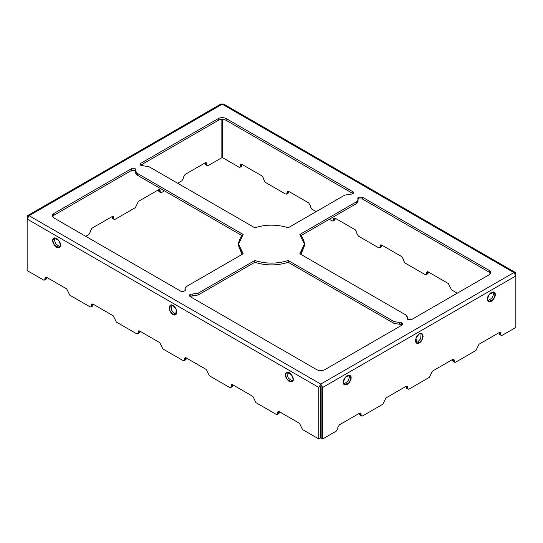 <?xml version="1.0" encoding="UTF-8"?>
<svg xmlns="http://www.w3.org/2000/svg" width="543" height="543" viewBox="0 0 543 543"><rect width="100%" height="100%" fill="white"/><g stroke="black" fill="none" stroke-linecap="round" stroke-linejoin="round"><path stroke-width="0.81" d="M350.126 194.292L352.794 193.885L353.595 192.765L352.794 191.645L226.119 118.517C223.533 117.308 220.947 117.308 218.361 118.517L140.949 163.212L140.142 164.325L143.617 165.853L148.958 166.667L254.782 227.768C265.927 224.293 277.073 224.293 288.218 227.768L344.785 195.107L350.126 194.292L344.785 195.107L288.218 227.768C277.073 224.293 265.927 224.293 254.782 227.768L148.958 166.667L143.617 165.853C140.542 165.71 139.653 164.828 140.949 163.212L140.949 164.997L140.949 163.212L218.361 118.517L218.361 120.302L218.361 118.517C220.947 117.308 223.533 117.308 226.119 118.517L226.119 120.302L226.119 118.517L352.794 191.645L352.794 193.437L352.794 191.645C353.839 192.392 353.839 193.138 352.794 193.885L350.126 194.292M185.265 289.955L185.17 289.528C186.446 290.79 181.857 292.331 180.588 291.068L53.913 217.94C51.823 216.447 51.823 214.953 53.913 213.46L131.331 168.764L135.207 168.764L135.913 170.305L135.207 168.764L135.207 170.556L131.331 170.556L53.913 215.252L53.913 213.46L53.913 215.252L52.528 216.596L53.913 215.252L131.331 170.556L135.207 170.556L135.207 168.764L131.331 168.764L131.331 170.556L131.331 168.764L53.913 213.46L52.304 215.7L53.913 217.94L180.588 291.068C181.857 292.331 186.446 290.79 185.17 289.528L184.973 288.686L186.575 286.446L243.149 253.785L238.587 244.14L243.149 234.488L137.318 173.387L137.318 175.179L242.056 235.648L137.318 175.179L137.318 173.387L135.716 171.147L136.008 169.884M357.735 198.324L358.536 197.204L362.412 197.204L362.412 198.996L358.536 198.996L358.536 197.204L358.536 198.996L358.02 199.403L358.536 198.996L362.412 198.996L362.412 197.204L489.087 270.333L489.087 272.124L362.412 198.989L489.087 272.124L489.087 270.333C491.177 271.826 491.177 273.319 489.087 274.812L411.669 319.508L407.793 319.508L407.087 317.967L407.087 318.816L407.087 317.967L407.793 319.508L411.669 319.508L489.087 274.812L490.696 272.572L489.087 270.333L362.412 197.204L358.536 197.204L357.83 198.745L358.027 199.586L356.425 201.826L299.851 234.488L304.413 244.14L299.851 253.785L405.682 314.886L407.284 317.126L406.992 318.388M189.88 296.403L190.206 294.387L189.405 295.507L190.206 296.627L316.881 369.763C319.467 370.971 322.053 370.971 324.639 369.763L402.051 325.067L402.858 323.947L399.383 322.42L399.383 324.212L402.377 324.843L399.383 324.212L399.383 322.42L394.042 321.605L288.218 260.504C277.073 263.979 265.927 263.979 254.782 260.504L198.215 293.166L190.206 294.387L190.206 296.179L192.874 295.772L192.874 293.98L192.874 295.772L198.215 294.958L198.215 293.166L198.215 294.958L254.782 262.296L254.782 260.504L254.782 262.296C265.927 265.771 277.073 265.771 288.218 262.296L288.218 260.504L288.218 262.296L394.042 323.397L394.042 321.605L394.042 323.397L399.383 324.212L394.042 323.397L288.218 262.296C277.073 265.771 265.927 265.771 254.782 262.296L198.215 294.958L189.88 296.403M489.087 272.124L490.472 273.468L489.087 272.124M407.087 318.076L407.277 319.094L407.284 317.126M304.372 245.036L300.944 254.416L304.413 245.925L304.413 244.14M300.944 235.648L356.425 203.618L356.425 201.826L356.425 203.618L358.027 201.378L356.425 203.618L300.944 235.648M238.587 244.14L238.587 245.925L242.056 254.416L238.628 245.036M184.973 288.686L184.98 290.661L185.17 289.636M135.913 170.305C135.431 171.479 135.899 172.504 137.318 173.387L243.149 234.488C237.135 240.922 237.135 247.35 243.149 253.785L186.575 286.446C185.156 287.328 184.688 288.36 185.17 289.528L185.17 290.376M135.207 170.556L135.723 170.97L135.207 170.556M135.716 171.147L135.716 172.939L137.318 175.179C135.899 174.296 135.431 173.265 135.913 172.097M140.623 165.221L218.361 120.302C220.947 119.093 223.533 119.093 226.119 120.302L353.12 193.661L226.119 120.302C223.533 119.093 220.947 119.093 218.361 120.302L140.623 165.221M515.28 272.437L223.614 104.046L222.243 104.181L513.909 272.572L515.28 272.437L515.85 273.692C515.728 272.416 515.083 272.043 513.909 272.572L320.757 384.091L322.698 387.451L515.85 275.932L513.909 272.572L515.85 275.932L322.698 387.451L322.698 438.954L321.144 438.058L321.144 386.555L321.144 438.058L322.698 438.954L336.273 431.115L322.698 438.954L322.698 387.451L320.757 384.091L321.144 386.555L320.757 384.091L513.909 272.572L222.243 104.181C223.411 103.652 224.055 104.025 224.184 105.301M337.821 428.427L336.273 431.115L337.821 428.427L337.821 427.531L337.821 428.427M339.375 424.843L337.821 427.531L339.375 424.843L359.541 413.203L339.375 424.843M361.095 414.995C360.158 415.422 359.642 415.123 359.541 414.099L359.541 413.203C360.477 412.775 360.993 413.074 361.095 414.099L360.64 413.094L359.541 413.203L361.095 414.099L359.541 413.203L359.541 414.099L361.095 414.995L361.095 414.099L361.095 414.995L359.541 414.099L359.995 415.103L361.55 415.999L361.095 414.995C361.197 416.019 361.713 416.318 362.649 415.89L361.55 415.999M500.721 334.379C499.791 334.807 499.268 334.508 499.173 333.483L499.173 332.587L479.001 344.235L499.173 332.587C500.11 332.16 500.626 332.459 500.721 333.483L500.266 332.479L499.173 332.587L500.721 333.483L500.721 334.379L500.721 333.483L499.173 332.587L499.173 333.483L500.721 334.379C500.822 335.404 501.338 335.703 502.275 335.275L515.85 327.436L502.275 335.275L501.175 335.384L500.721 334.379L499.173 333.483L499.628 334.488L501.175 335.384M454.179 361.251C453.242 361.679 452.726 361.38 452.631 360.355L452.631 359.459L432.459 371.107L452.631 359.459C453.568 359.032 454.084 359.33 454.179 360.355L453.724 359.351L452.631 359.459L454.179 360.355L454.179 361.251L454.179 360.355L452.631 359.459L452.631 360.355L454.179 361.251C454.281 362.276 454.796 362.575 455.733 362.147L475.899 350.5L479.001 344.235L475.899 350.5L455.733 362.147L454.634 362.256L454.179 361.251L452.631 360.355L453.086 361.36L454.634 362.256M407.637 388.123C406.7 388.55 406.184 388.252 406.089 387.227L406.089 386.331L385.917 397.978L406.089 386.331C407.019 385.903 407.542 386.202 407.637 387.227L407.182 386.222L406.089 386.331L407.637 387.227L407.637 388.123L407.637 387.227L406.089 386.331L406.089 387.227L407.637 388.123C407.739 389.148 408.255 389.446 409.191 389.019L429.357 377.371L432.459 371.107L429.357 377.371L409.191 389.019L408.092 389.127L407.637 388.123L406.089 387.227L406.544 388.231L408.092 389.127M385.917 397.978L382.815 404.243L362.649 415.89L382.815 404.243L385.917 397.978M349.536 376.883L348.199 381.043L343.8 384.125L348.199 381.043L349.536 376.883L351.09 377.779L349.95 375.267L345.117 377.453L343.332 382.252L344.466 384.763L349.305 382.577L351.09 377.779L349.536 376.883L349.068 375.009L349.536 376.883M493.662 293.668L492.325 297.829L487.933 300.91L492.325 297.829L493.662 293.668L495.216 294.564L494.082 292.053L489.243 294.238L487.458 299.044L488.598 301.555L493.431 299.369L495.216 294.564L493.662 293.668L493.193 291.801L493.662 293.668M515.85 327.436L515.85 275.932L515.85 327.436M419.271 342.891C417.438 344.201 416.148 343.454 415.395 340.651C416.148 336.972 417.438 334.732 419.271 333.931C421.11 332.621 422.4 333.361 423.153 336.171C422.4 339.843 421.11 342.083 419.271 342.891L422.542 338.941L422.013 333.66L419.271 333.931L416.006 337.882L416.529 343.162L419.271 342.891L417.723 341.995L415.87 342.518L417.723 341.995L419.271 342.891M351.09 377.779C351.307 379.767 350.018 382.007 347.208 384.492C344.405 385.245 343.108 384.498 343.332 382.252C343.108 380.263 344.405 378.023 347.208 375.539C350.018 374.785 351.307 375.532 351.09 377.779M495.216 294.564C495.433 296.553 494.144 298.793 491.34 301.284C488.53 302.037 487.241 301.29 487.458 299.044C487.241 297.055 488.53 294.815 491.34 292.324C494.144 291.571 495.433 292.317 495.216 294.564M421.13 333.409L420.655 338.751L417.723 341.995L420.655 338.751L421.13 333.409M515.85 275.932L515.85 273.692L515.85 275.932M457.281 293.179L451.464 289.819L448.362 283.548L428.196 271.907L427.097 271.799L426.642 272.803L428.196 271.907L426.642 272.803L426.642 273.692L428.196 272.803L428.196 271.907L448.362 283.548L451.464 289.819L457.281 293.179M238.92 167.108L222.63 157.701L238.92 167.108C239.857 167.529 240.373 167.237 240.474 166.212L240.02 167.217L238.92 167.108M240.02 167.217L241.567 166.321L242.022 165.316L240.474 166.212L242.022 165.316L242.022 164.42L240.474 165.316L240.474 166.212L240.474 165.316L242.022 164.42L240.929 164.312L240.474 165.316C240.569 164.291 241.085 163.993 242.022 164.42L262.194 176.061L242.022 164.42L242.022 165.316C241.927 166.341 241.404 166.64 240.474 166.212M263.742 178.749L262.194 176.061L263.742 178.749L263.742 179.645L263.742 178.749M265.296 182.333L263.742 179.645L265.296 182.333L285.462 193.98L265.296 182.333M286.561 194.089L288.109 193.193L288.564 192.188L287.016 193.084L286.561 194.089L285.462 193.98C286.399 194.401 286.914 194.102 287.016 193.084L288.564 192.188L288.564 191.292L287.016 192.188L287.016 193.084L287.016 192.188L288.564 191.292L287.471 191.184L287.016 192.188C287.111 191.163 287.627 190.864 288.564 191.292L308.736 202.933L288.564 191.292L288.564 192.188C288.469 193.206 287.953 193.505 287.016 193.084M310.284 205.621L308.736 202.933L310.284 205.621L310.284 206.516L310.284 205.621M311.838 209.204L310.284 206.516L311.838 209.204L316.101 211.668L311.838 209.204M332.004 220.852L329.289 219.284L332.004 220.852C332.94 221.272 333.456 220.974 333.558 219.956L333.103 220.96L332.004 220.852M333.103 220.96L334.651 220.064L335.106 219.06L333.558 219.956L335.106 219.06L335.106 218.164L333.558 219.06L333.558 219.956L333.558 219.06L335.106 218.164L334.013 218.055L333.558 219.06C333.653 218.035 334.176 217.736 335.106 218.164L355.278 229.804L335.106 218.164L335.106 219.06C335.011 220.078 334.495 220.377 333.558 219.956M356.826 232.492L355.278 229.804L356.826 232.492L356.826 233.388L356.826 232.492M358.38 236.076L356.826 233.388L358.38 236.076L378.546 247.723L358.38 236.076M379.645 247.832L381.2 246.936L381.654 245.931L380.1 246.827L379.645 247.832L378.546 247.723C379.482 248.144 379.998 247.846 380.1 246.827L381.654 245.931L381.654 245.036L380.1 245.931L380.1 246.827L380.1 245.931L381.654 245.036L380.555 244.927L380.1 245.931C380.202 244.907 380.718 244.608 381.654 245.036L401.82 256.676L381.654 245.036L381.654 245.931C381.553 246.95 381.037 247.248 380.1 246.827M403.374 259.364L401.82 256.676L403.374 259.364L403.374 260.26L403.374 259.364M404.922 262.948L403.374 260.26L404.922 262.948L425.094 274.588L404.922 262.948M426.187 274.697L427.741 273.801L428.196 272.803L426.642 273.692L426.187 274.697L425.094 274.588C426.024 275.016 426.547 274.717 426.642 273.692L426.642 272.803C426.744 271.778 427.26 271.48 428.196 271.907L428.196 272.803C428.094 273.821 427.579 274.12 426.642 273.692M222.63 119.385L222.63 157.701L222.63 119.385M60.225 246.536L59.621 246.889L60.225 246.536M88.821 234.508L85.719 236.3L88.821 234.508L90.369 231.82L88.821 234.508M90.369 230.924L90.369 231.82L90.369 230.924L91.923 228.236L90.369 230.924M112.089 216.596L91.923 228.236L112.089 216.596L113.643 217.492L113.188 216.487L112.089 216.596L112.089 217.492L113.643 218.388L113.643 217.492L112.089 216.596C113.025 216.168 113.541 216.467 113.643 217.492L113.643 218.388L112.089 217.492L112.544 218.496L114.098 219.392L113.643 218.388C112.706 218.809 112.191 218.51 112.089 217.492L112.089 216.596M113.643 218.388C113.738 219.406 114.261 219.705 115.191 219.284L135.363 207.636L138.465 201.365L158.631 189.724C159.567 189.297 160.083 189.595 160.185 190.62L160.185 191.516C160.287 192.541 160.803 192.833 161.739 192.412L164.454 190.844L161.739 192.412L160.64 192.521L160.185 191.516L158.631 190.62L158.631 189.724L158.631 190.62L160.185 191.516L160.185 190.62L158.631 189.724L160.185 190.62L159.73 189.616L158.631 189.724L138.465 201.365L135.363 207.636L115.191 219.284L114.098 219.392M160.185 191.516C159.248 191.944 158.732 191.645 158.631 190.62L159.085 191.625L160.64 192.521M181.905 180.765L177.642 183.229L181.905 180.765L183.459 178.077L181.905 180.765M206.727 164.644C205.79 165.072 205.274 164.773 205.179 163.748L205.179 162.852C206.109 162.425 206.632 162.724 206.727 163.748L206.272 162.744L205.179 162.852L206.727 163.748L206.727 164.644L206.727 163.748L205.179 162.852L205.179 163.748L206.727 164.644C206.829 165.669 207.345 165.968 208.281 165.54L221.856 157.701L208.281 165.54L207.182 165.649L206.727 164.644L205.179 163.748L205.634 164.753L207.182 165.649M205.179 162.852L185.007 174.493L183.459 177.181L183.459 178.077L183.459 177.181L185.007 174.493L205.179 162.852M220.302 105.301C220.424 104.025 221.076 103.652 222.243 104.181L29.091 215.7L27.15 219.06L27.15 216.82L27.15 219.06L318.816 387.451L320.757 384.091L29.091 215.7C27.917 215.164 27.272 215.537 27.15 216.82L27.72 215.564L29.091 215.7L222.243 104.181L220.872 104.046L27.72 215.564M221.856 157.701L221.856 119.385L221.856 157.701M29.091 215.7L320.757 384.091L318.816 387.451L318.816 438.954L320.37 438.058L320.37 386.555L320.757 385.883L320.37 386.555L320.37 438.058L318.816 438.954L302.526 429.547L299.424 423.282L279.258 411.635L278.159 411.526L277.704 412.531L279.258 411.635L277.704 412.531L277.704 413.427L279.258 412.531L279.258 411.635L299.424 423.282L302.526 429.547L318.816 438.954L318.816 387.451L27.15 219.06L27.15 270.563L43.44 279.964L27.15 270.563L27.15 219.06L29.091 215.7M399.383 322.42C402.458 322.562 403.347 323.445 402.051 325.067L324.639 369.763C322.053 370.971 319.467 370.971 316.881 369.763L190.206 296.627C189.161 295.881 189.161 295.134 190.206 294.387L198.215 293.166L254.782 260.504C265.927 263.979 277.073 263.979 288.218 260.504L394.042 321.605L399.383 322.42M407.087 317.967C407.569 316.8 407.101 315.768 405.682 314.886L299.851 253.785C305.865 247.35 305.865 240.922 299.851 234.488L356.425 201.826C357.844 200.944 358.312 199.912 357.83 198.745M277.249 414.431L278.803 413.535L279.258 412.531L277.704 413.427L277.249 414.431L276.156 414.323L255.984 402.675L252.882 396.41L232.716 384.763L231.617 384.654L231.162 385.659L232.716 384.763L231.162 385.659L231.162 386.555L232.716 385.659L232.716 384.763L252.882 396.41L255.984 402.675L276.156 414.323C277.093 414.75 277.609 414.452 277.704 413.427L277.704 412.531C277.806 411.506 278.321 411.207 279.258 411.635L279.258 412.531C279.156 413.556 278.64 413.854 277.704 413.427M230.707 387.559L232.261 386.664L232.716 385.659L231.162 386.555L230.707 387.559L229.614 387.451L209.442 375.804L206.34 369.539L186.174 357.891L185.075 357.783L184.62 358.787L186.174 357.891L184.62 358.787L184.62 359.683L186.174 358.787L186.174 357.891L206.34 369.539L209.442 375.804L229.614 387.451C230.544 387.878 231.067 387.58 231.162 386.555L231.162 385.659C231.264 384.634 231.78 384.335 232.716 384.763L232.716 385.659C232.614 386.684 232.099 386.983 231.162 386.555M184.165 360.688L185.72 359.792L186.174 358.787L184.62 359.683L184.165 360.688L183.066 360.579L162.9 348.932L159.798 342.667L139.626 331.02L138.533 330.911L138.078 331.916L139.626 331.02L138.078 331.916L138.078 332.811L139.626 331.916L139.626 331.02L159.798 342.667L162.9 348.932L183.066 360.579C184.002 361.007 184.518 360.708 184.62 359.683L184.62 358.787C184.722 357.762 185.238 357.464 186.174 357.891L186.174 358.787C186.073 359.812 185.557 360.111 184.62 359.683M137.623 333.816L139.171 332.92L139.626 331.916L138.078 332.811L137.623 333.816L136.524 333.707L116.358 322.067L113.256 315.795L93.084 304.148L91.991 304.039L91.536 305.044L93.084 304.148L91.536 305.044L91.536 305.94L93.084 305.044L93.084 304.148L113.256 315.795L116.358 322.067L136.524 333.707C137.46 334.135 137.976 333.836 138.078 332.811L138.078 331.916C138.173 330.891 138.696 330.592 139.626 331.02L139.626 331.916C139.531 332.94 139.015 333.239 138.078 332.811M91.081 306.944L92.629 306.048L93.084 305.044L91.536 305.94L91.081 306.944L89.982 306.836L69.816 295.195L66.714 288.924L46.542 277.276L45.449 277.168L44.994 278.172L46.542 277.276L44.994 278.172L44.994 279.068L46.542 278.172L46.542 277.276L66.714 288.924L69.816 295.195L89.982 306.836C90.919 307.263 91.434 306.965 91.536 305.94L91.536 305.044C91.631 304.019 92.147 303.72 93.084 304.148L93.084 305.044C92.989 306.069 92.473 306.367 91.536 305.94M44.54 280.073L46.087 279.177L46.542 278.172L44.994 279.068L44.54 280.073L43.44 279.964C44.377 280.392 44.893 280.093 44.994 279.068L44.994 278.172C45.089 277.154 45.605 276.855 46.542 277.276L46.542 278.172C46.447 279.197 45.924 279.496 44.994 279.068M172.986 305.492L170.244 305.22L169.721 310.501L172.986 314.451L175.728 314.723L176.251 309.442L172.986 305.492C174.819 306.3 176.108 308.533 176.862 312.211C176.108 315.015 174.819 315.761 172.986 314.451C171.154 313.644 169.857 311.404 169.104 307.732C169.857 304.928 171.154 304.182 172.986 305.492M176.394 314.078L174.534 313.555L171.602 310.311L171.126 304.969L171.602 310.311L174.534 313.555L176.394 314.078M60.035 246.902L55.637 243.821L54.3 239.66L54.775 237.786L54.3 239.66L55.637 243.821L60.035 246.902M60.504 245.036L58.719 240.23L53.886 238.044L52.746 240.556L54.538 245.355L59.37 247.54L60.504 245.036C60.728 247.275 59.431 248.022 56.628 247.269C53.818 244.784 52.528 242.545 52.746 240.556C52.528 238.309 53.818 237.562 56.628 238.316C59.431 240.8 60.728 243.04 60.504 245.036M293.22 379.387C293.437 381.634 292.148 382.381 289.344 381.627C286.534 379.136 285.245 376.903 285.462 374.908C285.245 372.668 286.534 371.921 289.344 372.668C292.148 375.159 293.437 377.399 293.22 379.387L291.435 374.589L286.602 372.396L285.462 374.908L287.247 379.713L292.086 381.899L293.22 379.387M292.745 381.261L288.353 378.172L287.016 374.012L287.485 372.145L287.016 374.012L288.353 378.172L292.745 381.261M358.027 201.378L358.027 199.586"/></g></svg>
